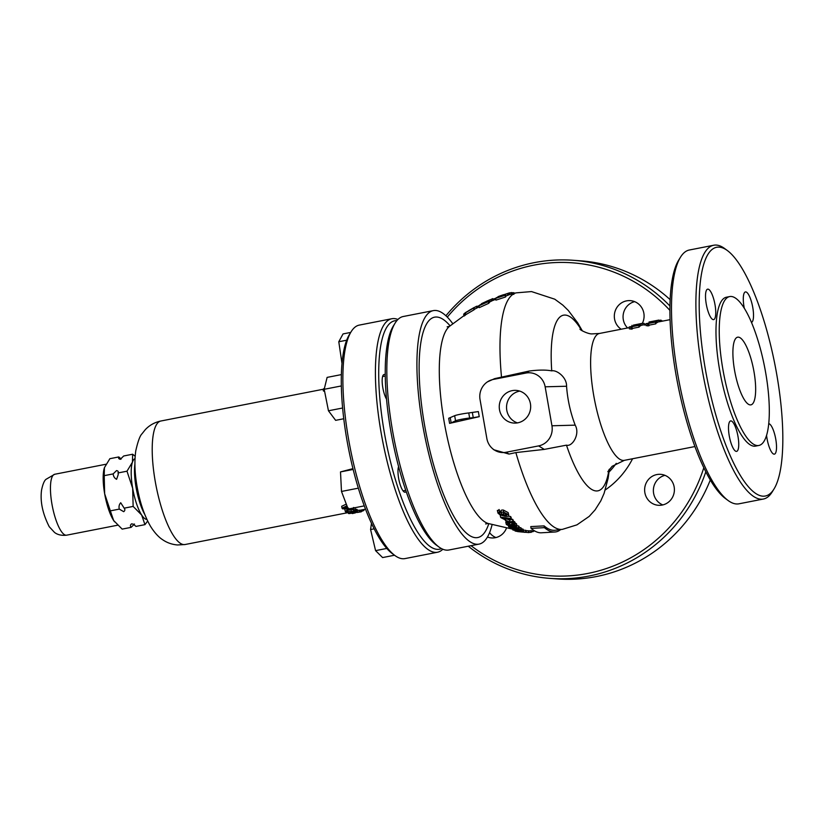 <?xml version="1.0" encoding="UTF-8"?>
<svg xmlns="http://www.w3.org/2000/svg" width="824" height="824" viewBox="0 0 824 824"><rect width="100%" height="100%" fill="white"/><g stroke="black" fill="none" stroke-linecap="round" stroke-linejoin="round"><path stroke-width="1.24" d="M492.083 524.672A118.965 32.507 -101.1 0 1 479.022 544.118A118.965 32.507 -101.1 0 1 476.591 544.252A118.965 32.507 -101.1 0 1 423.454 429.263A118.965 32.507 -101.1 0 1 433.352 310.617A118.965 32.507 -101.1 0 1 435.783 310.473A118.965 32.507 -101.1 0 1 452.778 323.708M433.352 310.617L403.245 316.509A118.965 32.507 78.9 0 0 395.118 323.09A118.965 32.507 78.9 0 0 394.171 439.491A118.965 32.507 78.9 0 0 438.904 546.961A118.965 32.507 78.9 0 0 446.474 550.144A118.965 32.507 78.9 0 0 448.915 549.999L479.022 544.118M609.42 469.155L608.122 478.311L604.085 493.401L600.789 500.889L595.082 509.901L589.212 516.38L576.944 524.857L562.431 529.348L554.882 530.275A119.985 32.785 -101.1 0 1 553.264 530.296A119.985 32.785 -101.1 0 1 544.097 525.887L530.759 526.598L531.068 528.369L544.406 527.648A121.715 33.259 78.9 0 0 553.553 531.995A121.715 33.259 78.9 0 0 555.211 531.974A121.715 33.259 78.9 0 0 560.608 529.605M492.237 448.369L493.741 449.729L508.995 454.076L515.865 452.582L544.273 449.399L566.469 445.156C572.144 447.133 580.395 434.155 575.183 425.153C570.424 412.628 567.551 399.65 566.562 386.24C566.881 377.062 556.334 369.616 551.74 370.882C546.096 369.78 538.597 369.832 529.235 371.037L494.627 378.649L487.447 381.862A17.242 16.542 94.2 0 1 493.36 379.421L525.918 373.056A17.242 16.542 94.2 0 1 545.148 386.806L551.946 425.771A17.242 16.542 94.2 0 1 538.628 445.897L506.08 452.263A17.242 16.542 94.2 0 1 492.237 448.369A17.242 16.542 94.2 0 1 486.85 438.502L480.042 399.547A17.242 16.542 94.2 0 1 487.447 381.862M511.385 519.151L503.361 518.234L505.761 519.666L504.535 519.501L500.889 517.637A114.546 31.302 -101.1 0 1 500.58 517.173L510.901 518.461A117.42 32.084 78.9 0 0 511.385 519.151L511.045 517.194A115.648 31.6 -101.1 0 1 510.55 516.483L508.048 516.236M500.786 515.258L500.219 515.154L500.58 517.173M515.278 524.095L510.602 522.673L507.718 523.292A115.391 31.528 -101.1 0 1 507.162 522.643L509.15 522.2L505.885 521.056A115.391 31.528 -101.1 0 1 505.318 520.304L510.035 521.973L512.889 521.17A117.42 32.084 78.9 0 0 513.455 521.901L511.477 522.447L514.722 523.446A117.42 32.084 78.9 0 0 515.278 524.095L514.948 522.22A115.648 31.6 -101.1 0 1 514.392 521.571L513.342 521.242M513.455 521.901L513.115 519.995A115.648 31.6 -101.1 0 1 512.549 519.254L509.696 520.068L504.978 518.358M507.625 521.808L506.008 522.601M508.624 526.752L518.904 527.772A117.42 32.084 78.9 0 0 519.336 528.153L511.344 527.422L513.64 528.246L508.913 527.01A114.546 31.302 -101.1 0 1 508.624 526.752L508.418 525.578L506.338 524.486L507.955 523.703L508.542 524.229L507.553 524.682L508.243 525.125L512.095 525.949L509.891 524.919L512.178 524.115L517.019 525.98L516.483 523.786L515.082 522.972M473.954 309.855A113.279 30.952 -101.1 0 1 474.305 309.567L473.985 307.754A115.072 31.446 78.9 0 0 473.635 308.042L473.954 309.855L465.848 314.634A110.22 30.117 -101.1 0 0 465.066 315.407L464.015 316.076L463.685 314.202A111.621 30.498 -101.1 0 1 465.642 312.533L466.693 311.874A112.054 30.622 78.9 0 0 465.879 312.481L473.985 307.754M478.929 305.828A117.09 31.992 -101.1 0 1 479.774 305.004L489.178 300.75A119.377 32.62 78.9 0 0 488.292 301.594L478.929 305.828L479.249 307.64L488.601 303.376A117.616 32.136 -101.1 0 1 489.487 302.521L489.415 300.472L489.487 302.521M491.114 301.306A117.616 32.136 -101.1 0 1 491.485 301.09L491.176 299.339A119.377 32.62 78.9 0 0 490.805 299.555L491.114 301.306L489.662 301.914M505.483 297.011A120.057 32.806 -101.1 0 1 505.833 296.702L505.534 294.951A121.787 33.279 78.9 0 0 505.174 295.26L505.483 297.011L495.935 300.132L495.626 298.37A120.592 32.95 -101.1 0 1 496.542 297.618L502.269 295.94M507.852 295.332A120.057 32.806 -101.1 0 1 508.223 295.147L507.924 293.437A121.787 33.279 78.9 0 0 507.543 293.612L507.852 295.332L505.709 295.971M508.202 295.043L509.51 294.652A120.057 32.806 -101.1 0 1 509.613 294.621L516.184 292.86A120.5 32.929 -101.1 0 0 501.538 377.361M526.351 532.191L516.092 531.274A114.546 31.302 -101.1 0 1 514.969 530.903L520.974 531.501A116.328 31.786 78.9 0 0 521.726 531.768L525.928 532.067A117.42 32.084 78.9 0 0 526.351 532.191L526.042 530.44A115.648 31.6 -101.1 0 1 525.619 530.316L523.343 530.162M523.498 531.037L513.228 530.09A114.546 31.302 -101.1 0 1 512.755 529.832L518.873 529.616L511.199 528.833A114.546 31.302 -101.1 0 1 510.736 528.493L521.005 529.471A117.42 32.084 78.9 0 0 521.499 529.822L515.402 530.151L523.044 530.79A117.42 32.084 78.9 0 0 523.498 531.037L523.188 529.276A115.648 31.6 -101.1 0 1 522.735 529.029L521.345 528.926M521.499 529.822L521.19 528.04A115.648 31.6 -101.1 0 1 520.696 527.69L519.244 527.587M519.336 528.153L519.027 526.351A115.648 31.6 -101.1 0 1 518.584 525.959L516.998 525.846M500.127 512.528L499.241 512.672L499.952 514.155L503.876 515.412L501.548 513.682C500.971 512.518 501.692 512.013 503.711 512.157L508.511 514.65C509.108 516.154 507.914 516.689 504.937 516.257L500.178 514.979L497.974 513.136L499.468 511.632L500.127 512.528L499.097 509.5L497.603 511.034M508.151 512.61L508.769 515.258L508.151 512.61L503.34 510.056C501.332 509.891 500.611 510.406 501.177 511.601M479.238 416.666L449.585 423.371L448.699 418.283L454.663 415.698A8.621 0.618 -9.9 0 1 460.492 414.235A8.621 0.618 -9.9 0 1 468.753 412.948L478.353 411.578L479.238 416.666L473.244 417.655L472.358 412.567M517.802 531.614A114.546 31.302 -101.1 0 1 517.688 531.604A114.546 31.302 -101.1 0 1 517.575 531.583L528.658 532.572L528.349 530.821L527.587 530.78M655.914 322.915L656.986 322.699A64.653 17.665 -101.1 0 1 657.315 322.483L657.016 320.763A66.373 18.138 78.9 0 0 656.676 320.979L656.986 322.699M655.708 323.863A64.653 17.665 -101.1 0 1 656.017 323.523L655.719 321.772A66.373 18.138 78.9 0 0 655.399 322.102L655.708 323.863L648.9 325.192M645.748 323.894L646.057 325.645L648.993 325.738L648.684 323.956L645.748 323.894A66.373 18.138 -101.1 0 1 645.944 323.688L655.719 321.772M642.154 325.119L641.865 323.42L642.154 325.119L640.609 325.511M639.053 327.118A64.653 17.665 -101.1 0 1 639.373 326.778L639.064 325.027A66.373 18.138 78.9 0 0 638.755 325.356L639.053 327.118L632.245 328.446M629.093 327.149L629.402 328.9L632.338 329.003L632.029 327.221L629.093 327.149A66.373 18.138 -101.1 0 1 629.299 326.943L639.064 325.027M639.259 326.17L640.33 325.954A64.653 17.665 -101.1 0 1 640.66 325.738L640.361 324.017A66.373 18.138 78.9 0 0 640.032 324.234L640.33 325.954M657.253 322.163L658.86 321.844A64.653 17.665 -101.1 0 1 658.994 321.824L670.087 319.65M728.107 500.508L725.388 498.51A126.721 34.629 -101.1 0 1 677.74 384.036A126.721 34.629 -101.1 0 1 678.749 260.034L680.511 257.16A129.306 35.329 78.9 0 0 679.481 383.685A129.306 35.329 78.9 0 0 728.107 500.508A129.306 35.329 78.9 0 0 736.337 503.958A129.306 35.329 78.9 0 0 738.984 503.804L763.395 499.035A129.306 35.329 -101.1 0 1 760.748 499.19A129.306 35.329 -101.1 0 1 702.996 374.189A129.306 35.329 -101.1 0 1 713.759 245.233A129.306 35.329 -101.1 0 1 716.406 245.078A129.306 35.329 -101.1 0 1 724.626 248.529L727.345 250.527A126.721 34.629 78.9 0 0 719.29 247.138A126.721 34.629 78.9 0 0 705.323 369.039A126.721 34.629 78.9 0 0 762.746 496.172A126.721 34.629 78.9 0 0 773.994 489.003A126.721 34.629 78.9 0 0 775.003 365.011A126.721 34.629 78.9 0 0 727.345 250.527M766.557 435.299A15.512 4.244 78.9 0 0 774.066 454.168A15.512 4.244 78.9 0 0 774.385 454.148A15.512 4.244 78.9 0 0 775.672 438.677A15.512 4.244 78.9 0 0 768.74 423.67A15.512 4.244 78.9 0 0 768.71 423.67M707.971 289.142A15.512 4.244 78.9 0 0 707.651 289.162A15.512 4.244 78.9 0 0 706.364 304.633A15.512 4.244 78.9 0 0 713.296 319.63A15.512 4.244 78.9 0 0 713.605 319.619A15.512 4.244 78.9 0 0 714.902 304.138A15.512 4.244 78.9 0 0 707.971 289.142M730.97 420.909A15.512 4.244 78.9 0 0 730.651 420.93A15.512 4.244 78.9 0 0 729.353 436.401A15.512 4.244 78.9 0 0 736.285 451.398A15.512 4.244 78.9 0 0 736.605 451.377A15.512 4.244 78.9 0 0 737.892 435.906A15.512 4.244 78.9 0 0 730.97 420.909M751.478 322.359A15.512 4.244 78.9 0 0 752.642 306.744A15.512 4.244 78.9 0 0 745.751 291.912A15.512 4.244 78.9 0 0 745.432 291.923A15.512 4.244 78.9 0 0 744.288 308.186M773.994 489.003L772.222 491.877A129.306 35.329 -101.1 0 1 763.395 499.035M758.832 445.465L755.577 446.103A75.86 20.734 -101.1 0 1 754.022 446.196A75.86 20.734 -101.1 0 1 720.145 372.86A75.86 20.734 -101.1 0 1 726.459 297.207L729.714 296.568A75.86 20.734 -101.1 0 1 731.259 296.475A75.86 20.734 -101.1 0 1 765.146 369.811A75.86 20.734 -101.1 0 1 758.832 445.465A75.86 20.734 -101.1 0 1 757.277 445.557A75.86 20.734 -101.1 0 1 723.4 372.221A75.86 20.734 -101.1 0 1 729.714 296.568M750.19 404.903A34.484 9.425 78.9 0 0 750.891 404.862A34.484 9.425 78.9 0 0 753.764 370.47A34.484 9.425 78.9 0 0 738.356 337.14A34.484 9.425 78.9 0 0 737.655 337.181A34.484 9.425 78.9 0 0 734.781 371.562A34.484 9.425 78.9 0 0 750.19 404.903M713.759 245.233L689.338 250.012A129.306 35.329 78.9 0 0 680.511 257.16M438.904 546.961L436.184 544.973A116.369 31.796 -101.1 0 1 392.43 439.841A116.369 31.796 -101.1 0 1 393.347 325.964L395.118 323.09M471.029 545.673A156.89 150.504 -85.8 0 0 587.821 573.442A156.89 150.504 -85.8 0 0 703.799 467.774M669.933 310.421A156.89 150.504 -85.8 0 0 534.014 265.122A156.89 150.504 -85.8 0 0 447.298 317.116M621.152 329.219A15.512 14.883 94.2 0 1 614.601 313.192A15.512 14.883 94.2 0 1 626.539 300.873A15.512 14.883 94.2 0 1 630.339 300.647A15.512 14.883 94.2 0 1 642.267 323.482M662.177 505.061A15.512 14.883 94.2 0 1 658.386 505.287A15.512 14.883 94.2 0 1 644.646 490.702A15.512 14.883 94.2 0 1 656.852 474.562A15.512 14.883 94.2 0 1 660.652 474.336A15.512 14.883 94.2 0 1 674.382 488.91A15.512 14.883 94.2 0 1 662.177 505.061M506.472 528.102A15.512 14.883 94.2 0 1 495.296 537.701A15.512 14.883 94.2 0 1 491.506 537.928A15.512 14.883 94.2 0 1 487.447 537.021M705.818 471.864A159.475 152.986 94.2 0 1 588.995 576.038A159.475 152.986 94.2 0 1 549.999 578.386A159.475 152.986 94.2 0 1 468.248 546.219M445.908 315.767A159.475 152.986 94.2 0 1 534.302 262.64A159.475 152.986 94.2 0 1 573.298 260.291A159.475 152.986 94.2 0 1 669.964 306.034M549.999 578.386L557.281 578.922A159.475 152.986 -85.8 0 0 596.277 576.573A159.475 152.986 -85.8 0 0 710.288 480.021M670.159 299.668A159.475 152.986 -85.8 0 0 580.58 260.817L573.298 260.291M627.579 327.962A15.512 14.883 94.2 0 1 623.614 312.656A15.512 14.883 94.2 0 1 634.655 301.646M662.805 504.916A15.512 14.883 94.2 0 1 653.411 489.363A15.512 14.883 94.2 0 1 664.968 475.345M495.924 537.557A15.512 14.883 94.2 0 1 489.58 532.623M473.635 308.042L465.529 312.78L465.848 314.634M465.529 312.78A112.054 30.622 78.9 0 0 464.736 313.532L463.685 314.202M464.736 313.532L465.066 315.407M476.952 308.022L476.643 306.24L470.617 309.639M470.597 309.515L466.837 311.884M476.447 306.291L476.746 308.042M479.104 305.642L476.705 306.59M488.292 301.594L488.601 303.376M487.551 301.697A119.15 32.558 -101.1 0 1 488.055 301.234L480.845 304.478A117.389 32.074 78.9 0 0 480.351 304.952L487.551 301.697M485.212 302.151L485.305 302.666M490.805 299.555L481.474 303.901M481.443 303.747A117.09 31.992 -101.1 0 1 481.834 303.51L488.199 300.554M493.154 300.327L492.855 298.618A119.377 32.62 78.9 0 0 492.453 298.752L491.176 299.339M492.453 298.752L492.762 300.492M495.821 298.195A119.377 32.62 78.9 0 0 495.739 298.195L493.442 299.143L493.617 300.142M505.174 295.26L495.626 298.37M502.527 295.868L502.218 295.672A121.375 33.166 78.9 0 0 501.6 296.156L505.534 294.951M501.105 296.032L497.675 297.196A120.767 33.001 78.9 0 0 497.068 297.67L500.498 296.516A121.241 33.125 -101.1 0 1 501.105 296.032L501.25 295.888M507.543 293.612L498.015 296.846M497.984 296.712A120.592 32.95 -101.1 0 1 498.386 296.516L509.273 292.922A121.787 33.279 78.9 0 0 509.211 292.942L507.924 293.437M503.526 294.704L499.674 296.032M509.922 294.529L509.623 292.829A121.787 33.279 78.9 0 0 509.273 292.922M509.211 292.942L509.51 294.652M511.817 294.003L511.57 292.572A121.787 33.279 78.9 0 0 511.199 292.582L511.467 294.096M511.199 292.582L508.861 293.282M513.826 294.405L513.527 293.54M513.373 292.633L511.786 292.829L511.982 293.952M514.433 292.901L513.62 293.262M531.284 531.635L532.87 531.738A117.42 32.084 78.9 0 0 533.21 531.573L533.118 531.037M532.87 531.738L532.747 531.027M528.936 532.397L531.253 532.356L531.006 530.955M531.253 532.356L531.089 530.522M528.658 532.572A117.42 32.084 78.9 0 0 528.967 532.582L528.658 530.841M520.974 531.501L520.861 530.862M521.726 531.768L521.582 530.914M525.928 532.067L525.619 530.316M520.541 531.665A115.999 31.693 -101.1 0 1 519.81 531.408L516.123 531.027A114.917 31.405 78.9 0 0 516.854 531.284L520.541 531.665M512.755 529.832L512.61 529.008M510.736 528.493L510.561 527.463M521.005 529.471L520.696 527.69M523.044 530.79L522.735 529.029M518.904 527.772L518.584 525.959M513.64 528.246L513.537 527.669M508.542 524.229L508.357 523.168M508.243 525.125L508.089 524.229M512.178 524.115L512.003 523.116M509.891 524.919L509.387 522.756M508.408 525.578L513.095 526.443C515.989 526.783 517.225 526.505 516.803 525.63L516.483 523.786M506.338 524.486L505.792 522.251M514.052 526.134L515.659 525.578L512.672 524.63L511.199 525.187L514.052 526.134L513.816 524.806M507.162 522.643L506.956 521.438M505.318 520.304L505.194 519.594M510.035 521.973L509.696 520.068M512.889 521.17L512.549 519.254M514.722 523.446L514.392 521.571M510.901 518.461L510.55 516.483M505.761 519.666L505.565 518.533M499.468 511.632L499.097 509.5M499.952 514.155L499.674 512.549M503.711 512.157L503.34 510.056M501.548 513.682L500.971 511.076M497.974 513.136L497.346 510.417M505.843 515.659L507.357 514.598L504.267 513.033L502.877 514.083L505.843 515.659L505.483 513.62L503.618 513.002M506.245 513.64L505.483 513.62M555.211 531.974L541.1 532.809A119.923 32.775 -101.1 0 1 540.225 532.788A119.923 32.775 -101.1 0 1 531.068 528.369M544.406 527.648L544.097 525.887M638.755 325.356L631.143 326.84L632.029 327.221M630.875 327.437L631.184 329.219M640.032 324.234L638.775 324.481L638.878 325.068M638.775 324.481A66.373 18.138 -101.1 0 1 639.105 324.265L636.056 324.697L636.21 325.593M636.056 324.697L641.999 323.389M632.132 327.107L631.967 325.356M641.865 323.42L640.31 323.801M640.732 323.647L633.399 325.119M644.523 325.13L644.224 323.43L642.905 323.399M644.08 323.358L644.306 324.697M645.82 324.337L644.43 324.615M655.399 322.102L647.788 323.585L648.684 323.956M647.53 324.182L647.839 325.964M656.676 320.979L655.43 321.216L655.533 321.813M655.43 321.216A66.373 18.138 -101.1 0 1 655.76 321.01L657.016 320.763M659.221 321.772L658.922 320.083A66.373 18.138 78.9 0 0 658.664 320.124A66.373 18.138 78.9 0 0 658.561 320.145L656.244 320.917M658.561 320.145L658.86 321.844M656.182 320.618A66.373 18.138 78.9 0 0 655.008 321.03L655.152 321.885M655.008 321.03L653.751 321.278L653.906 322.132M653.751 321.278L649.034 322.009L649.209 323.049M649.054 322.009L658.664 320.124M654.174 321.092A66.373 18.138 -101.1 0 1 654.936 320.855L654.174 321.092M661.353 321.36L661.167 320.248A66.373 18.138 78.9 0 0 660.776 320.155L661.003 321.432M660.776 320.155L658.994 320.505M661.528 321.329L661.435 320.804L663.083 321.02M512.157 390.638A16.377 15.707 -85.8 0 0 499.272 407.674A16.377 15.707 -85.8 0 0 513.764 423.062A16.377 15.707 -85.8 0 0 517.771 422.825A16.377 15.707 -85.8 0 0 530.656 405.779A16.377 15.707 -85.8 0 0 516.164 390.391A16.377 15.707 -85.8 0 0 512.157 390.638M519.769 391.112A16.377 15.707 -85.8 0 0 519.439 391.173A16.377 15.707 -85.8 0 0 506.564 406.284A16.377 15.707 -85.8 0 0 517.441 422.887M464.54 419.55L461.265 419.941L464.54 419.55M450.275 417.82L451.161 422.897L455.548 420.786A8.621 0.618 -9.9 0 1 461.378 419.313A8.621 0.618 -9.9 0 1 469.639 418.026L473.244 417.655M451.161 422.897L449.585 423.371M354.856 512.579L349.839 513.321L353.815 512.25A64.653 17.665 78.9 0 0 354.856 512.579M348.954 513.61L359.892 511.91A64.653 17.665 -101.1 0 1 359.851 511.9A64.653 17.665 -101.1 0 1 359.46 511.858L356.112 512.384A64.653 17.665 -101.1 0 1 354.814 511.972L357.462 511.23A64.653 17.665 -101.1 0 1 356.988 510.983L348.47 513.455A64.653 17.665 78.9 0 0 348.954 513.61M398.589 466.652A13.792 3.77 78.9 0 0 399.352 481.762A13.792 3.77 78.9 0 0 404.893 492.227A13.792 3.77 78.9 0 0 405.181 492.206A13.792 3.77 78.9 0 0 406.119 491.454M385.272 374.889A13.792 3.77 78.9 0 0 384.344 374.487A13.792 3.77 78.9 0 0 384.066 374.508A13.792 3.77 78.9 0 0 382.357 384.365A13.792 3.77 78.9 0 0 386.559 399.218M391.843 318.733L359.295 325.099A118.965 32.507 78.9 0 0 351.168 331.681A118.965 32.507 78.9 0 0 350.231 448.091A118.965 32.507 78.9 0 0 394.964 555.561A118.965 32.507 78.9 0 0 402.534 558.734A118.965 32.507 78.9 0 0 404.965 558.6L437.513 552.235A118.965 32.507 -101.1 0 1 435.082 552.368A118.965 32.507 -101.1 0 1 381.955 437.379A118.965 32.507 -101.1 0 1 391.843 318.733A118.965 32.507 -101.1 0 1 394.284 318.589A118.965 32.507 -101.1 0 1 397.91 319.496M396.859 320.639A116.369 31.796 78.9 0 0 384.437 433.136A116.369 31.796 78.9 0 0 437.081 549.351A116.369 31.796 78.9 0 0 441.448 548.578M442.849 549.237A118.965 32.507 -101.1 0 1 437.513 552.235M359.614 510.313L365.516 509.222M357.328 510.458L359.161 510.169A62.933 17.191 78.9 0 0 359.552 510.211A62.933 17.191 78.9 0 0 359.604 510.211L359.892 511.91M355.638 509.593L356.689 509.273A62.933 17.191 78.9 0 0 357.163 509.52L357.462 511.23M346.956 505.854L342.012 508.14L341.682 506.297L346.296 504.134M324.615 391.41L323.399 390.957L323.101 389.258L324.275 389.711M353.589 507.491L355.123 508.068L355.752 510.262L355.123 508.068M345.421 511.786L351.858 511.848C355 511.271 356.184 510.592 355.422 509.819L350.787 509.222L354.341 510.066C354.732 510.664 353.753 511.168 351.395 511.57L346.564 511.58L347.728 510.468L346.945 510.077L345.421 511.786L344.844 509.644L345.534 508.769M347.687 510.211L351.096 509.85L351.395 511.57M394.964 555.561L392.245 553.563A116.369 31.796 -101.1 0 1 348.48 448.431A116.369 31.796 -101.1 0 1 349.407 334.554L351.168 331.681M134.899 464.231A32.754 8.951 78.9 0 0 144.684 514.258M324.471 388.176L323.101 389.258M363.961 509.52L363.909 510.447L363.755 509.562M363.909 510.447L361.417 511.436M361.169 510.046L361.293 511.807L360.912 510.118M361.211 511.817L357.266 512.343M357.286 512.456L361.293 511.807M355.206 512.971L354.392 512.796M354.444 513.105L352.394 513.517M352.404 513.537L353.527 513.28A64.653 17.665 -101.1 0 1 353.115 513.29L352.25 513.558M359.46 511.858L359.161 510.169M356.112 512.384L355.989 511.642M356.988 510.983L356.689 509.273M348.47 513.455L348.264 512.301M347.728 510.468L347.419 508.717M346.945 510.077L346.708 508.738M350.787 509.222L350.674 508.593M350.334 508.614L353.764 508.459A64.653 17.665 -101.1 0 1 353.331 508.027M342.012 508.14A64.653 17.665 78.9 0 0 342.588 508.841L348.037 508.696M348.552 508.12L345.472 508.223L345.349 507.46M345.472 508.223L343.423 508.274L347.306 506.616M350.715 332.422L343.042 333.926L338.788 341.754L342.012 363.59M346.688 340.209L338.788 341.754M352.95 468.64L340.508 471.915L341.486 491.454L348.171 509.036L364.26 505.885M353.146 469.443L340.508 471.915M358.316 488.168L341.486 491.454M341.394 374.601L327.118 377.392L324.192 389.299L328.457 410.785L335.636 420.343L343.773 418.747M341.363 385.941L324.192 389.299M342.63 408.004L328.457 410.785M371.469 523.343L370.584 529.533L375.579 550.638L382.594 557.57L394.521 555.232M374.137 528.833L370.584 529.533M386.775 548.444L375.579 550.638M123.713 511.683C125.052 510.623 125.207 509.448 124.177 508.161L120.716 502.753C119.15 504.484 118.677 506.595 119.295 509.108L123.713 511.683M124.609 509.016L124.177 508.161L133.138 506.41L141.656 515.021L144.952 524.651L147.661 521.026M144.952 524.651L135.991 526.402L133.364 524.188L131.583 523.837C130.244 524.898 130.089 526.072 131.109 527.36L122.158 529.111L113.64 520.5L110.344 510.859L104.658 493.772L104.205 475.654L113.156 473.903C113.424 476.478 114.577 478.281 116.617 479.311L118.203 474.645L118.182 472.121M135.002 458.618A31.034 8.477 78.9 0 0 132.437 462.202L126.989 471.194L118.038 472.945C118.625 471.688 118.12 470.906 116.545 470.586L113.156 473.903M104.205 475.654L104.421 467.682L109.87 458.69L118.821 456.939C118.234 458.196 118.738 458.978 120.314 459.298L120.984 459.061M120.314 459.298L123.703 455.981L132.654 454.23L132.437 462.202A31.034 8.477 78.9 0 0 131.191 473.131A31.034 8.477 78.9 0 0 132.674 488.292L133.138 506.41M126.989 471.194L132.674 488.292A31.034 8.477 78.9 0 0 141.656 515.021A31.034 8.477 78.9 0 0 146.899 519.429M104.154 468.578A31.034 8.477 78.9 0 0 104.123 468.702A31.034 8.477 78.9 0 0 103.165 478.61A31.034 8.477 78.9 0 0 104.658 493.772A31.034 8.477 78.9 0 0 113.64 520.5A31.034 8.477 78.9 0 0 114.495 521.726A31.034 8.477 78.9 0 0 114.526 521.777L114.495 521.726M110.344 510.859L119.295 509.108M104.123 468.702L104.421 467.682M135.157 456.228L132.654 454.23M121.169 459.019L118.821 456.939M131.109 527.36L134.497 524.043M488.797 523.693A112.27 30.684 -101.1 0 1 475.438 537.681A112.27 30.684 -101.1 0 1 424.556 425.05A112.27 30.684 -101.1 0 1 436.936 317.044A112.27 30.684 -101.1 0 1 450.1 325.851M485.624 523.961L488.096 523.477A101.548 27.748 -101.1 0 1 445.568 429.438A101.548 27.748 -101.1 0 1 449.533 326.314L447.154 326.829M562.431 529.348A120.5 32.929 -101.1 0 1 560.402 529.42A120.5 32.929 -101.1 0 1 515.865 452.582M551.74 370.882A89.497 24.452 -101.1 0 1 565.357 315.077A89.497 24.452 -101.1 0 1 581.703 330.517M608.946 469.783A89.497 24.452 -101.1 0 1 596.051 490.95A89.497 24.452 -101.1 0 1 566.469 445.156M694.9 446.557L624.365 460.348A64.653 17.665 -101.1 0 1 623.047 460.42A64.653 17.665 -101.1 0 1 594.166 397.93A64.653 17.665 -101.1 0 1 599.542 333.452L592.435 333.875C588.563 334.359 580.209 330.033 579.952 329.178M609.091 471.977A74.696 71.657 -85.8 0 0 616.259 463.356M605.269 489.95A84.687 81.246 -85.8 0 0 632.585 458.741M506.08 452.263L508.995 454.076M538.628 445.897L544.273 449.399M551.946 425.771L575.183 425.153M545.148 386.806L566.562 386.24M525.918 373.056L529.235 371.037M493.36 379.421L494.627 378.649M468.753 412.948L469.639 418.026M454.663 415.698L455.548 420.786M183.773 544.592A62.933 17.191 78.9 0 0 185.06 544.52L177.448 544.973C171.825 544.458 166.839 542.676 162.493 539.617C160.629 538.484 155.582 534.58 150.401 526.103C144.694 516.102 140.471 504.072 137.732 489.992C134.837 475.582 134.178 462.542 135.764 450.882C137.886 441.427 139.967 435.742 141.996 433.805L145.312 429.644C149.515 425.194 154.706 422.31 160.907 421.002A62.933 17.191 78.9 0 0 155.664 483.76A62.933 17.191 78.9 0 0 183.773 544.592M60.914 530.811A31.034 8.477 78.9 0 0 66.631 535.178C58.483 536.115 54.806 532.582 54.508 532.417L49.234 526.711C42.591 513.62 40.026 501.404 41.561 490.064C42.858 484.018 44.383 480.413 46.123 479.249L54.724 474.264A31.034 8.477 78.9 0 0 50.449 488.92A31.034 8.477 78.9 0 0 60.914 530.811M488.096 523.477L512.641 529.163M449.533 326.314L463.943 315.674M474.892 309.052L479.094 306.796M491.475 301.017L495.78 299.287M582.383 330.918L577.737 322.926L568.303 310.473L562.792 305.086L554.779 299.194L531.501 291.572L516.184 292.86M526.083 530.677L534.931 531.078M645.831 324.399L642.298 325.089M629.186 327.653L599.542 333.452M624.365 460.348L612.119 466.302L607.824 471.678M468.444 310.792L474.336 307.393M486.397 301.347L490.012 299.761M517.688 531.604L525.249 532.345M185.06 544.52L348.315 512.579M160.907 421.002L323.101 389.278M405.738 490.342L403.06 490.867M385.282 376.022L382.604 376.547M54.724 474.264L105.977 464.242M66.631 535.178L117.575 525.218"/></g></svg>

